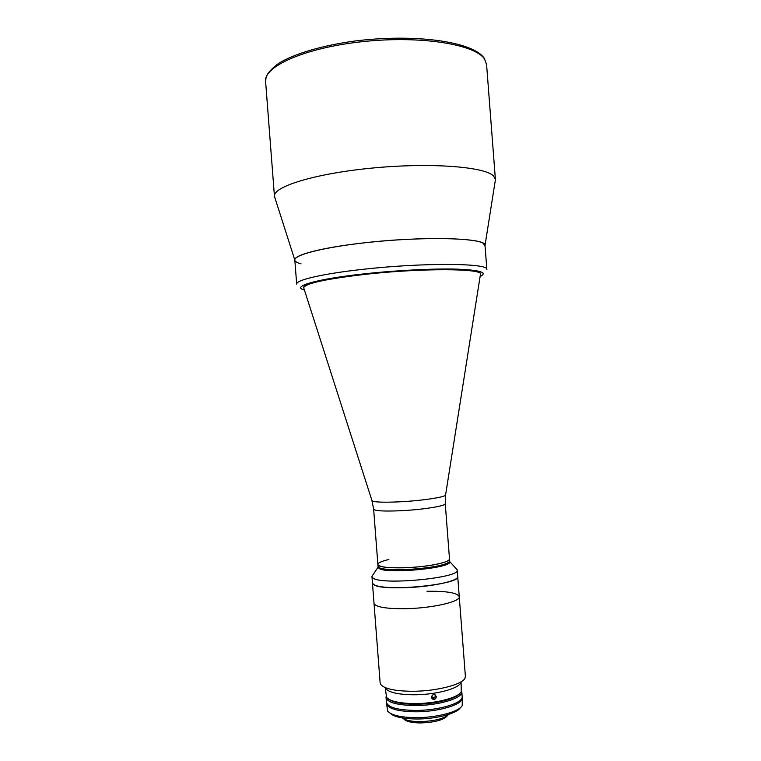 <?xml version="1.0" encoding="UTF-8"?>
<svg xmlns="http://www.w3.org/2000/svg" width="761" height="761" viewBox="0 0 761 761"><rect width="100%" height="100%" fill="white"/><g stroke="black" fill="none" stroke-linecap="round" stroke-linejoin="round"><path stroke-width="1.14" d="M485.014 245.461L495.23 180.842L495.392 179.339L493.499 175.924C484.7 166.726 430.726 162.464 373.004 167.991C315.254 173.432 272.752 186.683 274.455 196.338L294.83 260.091M484.909 246.126L483.206 243.282C474.978 237.974 426.56 236.833 376.562 241.57C326.507 246.26 291.187 255.163 295.04 260.738C295.715 261.917 297.713 262.945 301.042 263.829M372.823 575.021L371.958 576.61L373.052 578.046C381.518 585.513 460.843 577.894 457.218 570.046L457.713 576.477C461.356 584.61 382.041 592.277 373.556 584.524L372.452 583.05L374.012 603.264C375.335 607.021 385.808 608.838 405.413 608.695C432.039 608.277 460.747 601.675 459.264 596.7L465.38 676.291L465.019 678.041C462.593 684.605 435.91 691.435 411.768 691.273C394.74 691.036 384.41 688.791 380.776 684.529L380.139 682.845L374.012 603.264C375.335 607.021 385.808 608.838 405.413 608.695C432.039 608.277 460.747 601.675 459.264 596.7C457.437 592.8 446.678 590.993 427.007 591.287M372.452 583.05C373.756 586.436 384.2 587.996 403.796 587.72C430.412 587.15 459.159 580.966 457.713 576.486L459.264 596.7M361.38 243.168C421.832 235.872 487.563 237.765 485.014 245.413L486.859 269.518C489.513 263.135 423.877 262.44 363.397 269.28C322.654 273.694 295.639 280.077 296.685 284.148L294.83 260.043C293.717 255.125 320.666 247.848 361.38 243.168M303.706 287.677C302.279 284.005 327.63 278.117 365.87 274.027C422.374 267.72 483.587 268.243 480.467 274.074M388.871 559.506C381.661 561.161 377.998 562.807 377.884 564.434L373.632 509.176L371.929 500.491L303.706 287.791C305.037 283.473 325.765 278.964 365.889 274.264C421.936 268.015 482.874 268.452 480.476 274.188L480.457 273.96M377.884 564.434C376.438 569.266 419.301 568.8 439.677 563.568C446.222 561.96 449.494 560.41 449.494 558.916L449.637 560.819C449.646 562.322 446.374 563.882 439.82 565.509C419.454 570.779 376.59 571.216 378.036 566.327L378.997 567.487C386.369 573.347 452.557 567.031 449.637 560.819L449.713 561.761C452.633 568.02 386.445 574.336 379.073 568.448L378.103 567.268L377.884 564.434C378.988 567.002 387.768 568.115 404.224 567.782C426.493 567.173 450.645 562.322 449.494 558.916L445.252 503.668L445.575 495.011M457.218 570.046L456.115 568.61M431.592 697.314C431.877 695.126 433.028 694.26 435.054 694.707L436.3 696.61C436.043 698.836 434.892 699.711 432.847 699.216L431.592 697.314M385.332 688.267L386.55 697.333C389.946 701.242 399.125 703.326 414.079 703.583C435.33 703.792 458.854 697.656 461.271 691.587L461.09 682.436M385.837 688.686C389.137 692.52 398.326 694.555 413.404 694.774C434.759 694.936 458.388 688.848 460.652 682.931M459.91 693.319C456.153 699.026 434.122 704.448 414.403 704.267C400.876 704.068 392.124 702.26 388.158 698.845C392.124 702.26 400.876 704.068 414.403 704.267C434.122 704.448 456.153 699.026 459.91 693.319M461.575 690.779L461.803 691.711C463.249 698.198 437.889 705.818 414.231 705.533C396.766 705.124 387.368 702.46 386.046 697.542L386.122 696.581M461.803 691.711L462.165 696.448C463.62 703.04 438.269 710.745 414.612 710.432C397.137 709.984 387.739 707.273 386.407 702.279L386.046 697.542M447.658 715.454L447.43 715.701C443.539 720.106 434.407 722.522 420.024 722.95C411.454 722.769 406.079 721.466 403.91 719.05L403.653 718.841M448.733 714.408C443.777 718.85 433.998 721.247 419.397 721.628C410.883 721.466 405.223 720.248 402.426 717.975M386.512 703.583L387.701 711.164C391.24 715.178 400.4 717.347 415.164 717.652C436.234 717.937 459.587 711.716 462.25 705.428L462.26 697.751C463.725 704.372 438.374 712.106 414.707 711.782C397.242 711.326 387.844 708.596 386.512 703.583L386.531 702.926M462.146 697.105L462.26 697.751M460.31 707.692C457.161 713.599 435.378 719.269 415.81 719.002C402.246 718.726 393.627 716.767 389.955 713.105M431.592 697.124L433.76 697.609L431.649 696.629M432.134 697.618L431.639 696.619M431.887 698.294C434.407 698.684 435.473 697.561 435.083 694.917L434.931 694.66M265.599 81.494L266.122 77.032C267.53 73.123 271.687 68.576 278.602 63.391C294.25 53.755 322.141 45.46 354.93 41.008C414.032 33.579 472.952 41.256 484.338 58.369L486.583 64.495L484.538 59.092C475.311 44.385 420.957 35.434 363.273 41.57C305.551 47.562 263.458 66.378 265.599 81.494L274.455 196.338M304.429 290.017C290.474 286.659 316.176 278.964 364.947 273.77C397.252 270.26 434.331 268.443 457.371 269.147C480.514 270.126 488.086 272.581 480.105 276.5M371.929 500.491C372.928 502.117 381.898 502.574 398.859 501.86C421.803 500.805 446.774 496.962 445.604 494.821L480.4 274.654M373.632 509.176C374.669 510.878 383.401 511.411 399.839 510.774C422.079 509.813 446.307 505.932 445.252 503.668M486.583 64.495L495.392 179.339M378.093 567.097L371.967 576.305M372.452 583.04L371.958 576.61M449.703 561.589L457.161 569.751M431.953 698.417L432.847 699.216"/></g></svg>
